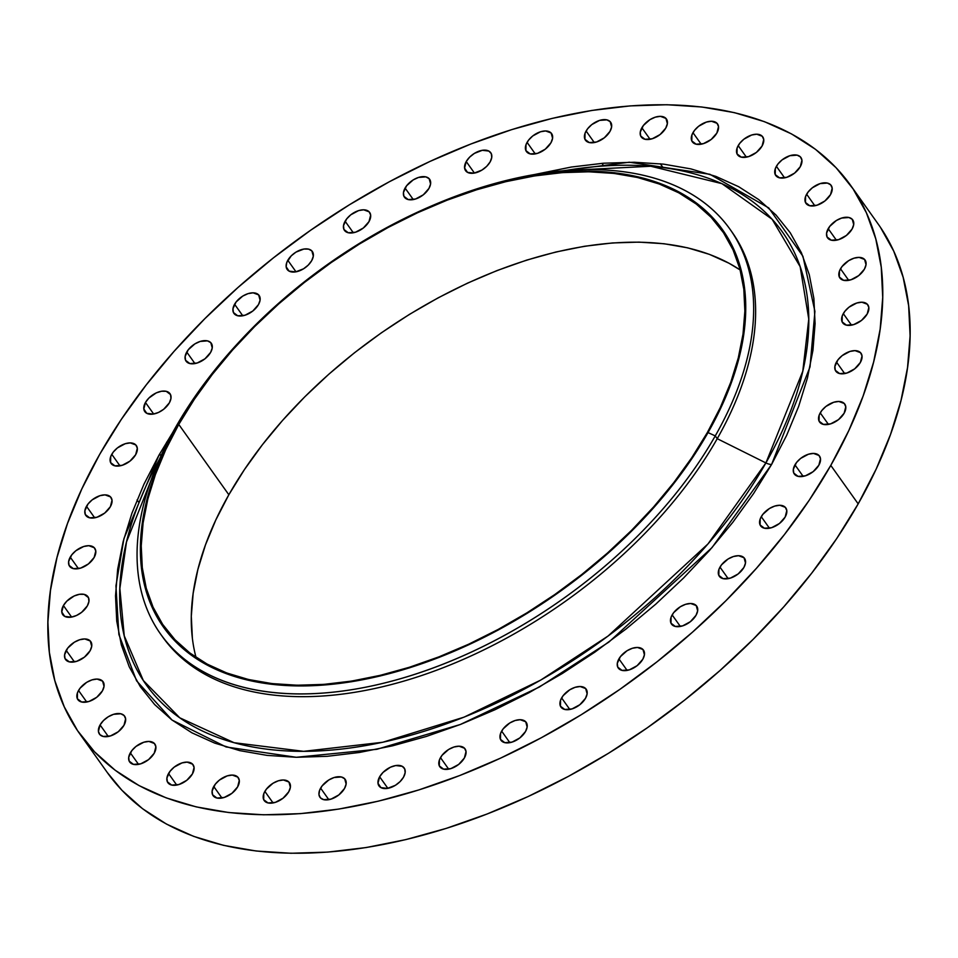 <?xml version="1.0" encoding="UTF-8"?>
<svg xmlns="http://www.w3.org/2000/svg" width="958" height="958" viewBox="0 0 958 958"><rect width="100%" height="100%" fill="white"/><g stroke="black" fill="none" stroke-linecap="round" stroke-linejoin="round"><path stroke-width="1.44" d="M466.235 161.543A15.46 9.041 144.6 0 1 478.928 151.184A15.46 9.041 144.6 0 1 490.783 152.753A15.46 9.041 144.6 0 1 490.137 161.902L491.741 157.447L491.298 153.639L488.843 151.065L482.317 150.298L474.402 153.388L469.671 157.112L466.235 161.543L464.582 168.021L467.516 172.38L474.042 173.147L481.97 170.057L486.7 166.333L490.137 161.902A15.46 9.041 144.6 0 1 477.431 172.26A15.46 9.041 144.6 0 1 465.588 170.692A15.46 9.041 144.6 0 1 466.235 161.543L474.45 173.075L466.235 161.543M527.08 142.371A15.46 9.041 144.6 0 1 539.773 132.024A15.46 9.041 144.6 0 1 551.616 133.593A15.46 9.041 144.6 0 1 550.97 142.742L552.586 138.287L551.149 133.006L545.617 130.947L540.54 131.761L532.756 135.952L528.588 140.119L526.014 144.646L525.918 150.634L530.229 153.903L537.51 153.352L545.294 149.161L550.97 142.742A15.46 9.041 144.6 0 1 538.276 153.088A15.46 9.041 144.6 0 1 526.421 151.532A15.46 9.041 144.6 0 1 527.08 142.371L535.283 153.915L527.08 142.371M586.104 131.018A15.46 9.041 144.6 0 1 598.798 120.672A15.46 9.041 144.6 0 1 610.653 122.241A15.46 9.041 144.6 0 1 609.995 131.39L611.611 126.935L610.174 121.654L606.845 119.858L599.564 120.409L591.781 124.6L587.613 128.767L585.039 133.294L584.943 139.281L589.254 142.55L596.535 142L604.318 137.808L609.995 131.39A15.46 9.041 144.6 0 1 597.301 141.736A15.46 9.041 144.6 0 1 585.446 140.179A15.46 9.041 144.6 0 1 586.104 131.018L594.307 142.562L586.104 131.018M641.86 127.761A15.46 9.041 144.6 0 1 654.553 117.415A15.46 9.041 144.6 0 1 666.409 118.972A15.46 9.041 144.6 0 1 665.75 128.132L667.367 123.678L665.93 118.397L660.397 116.337L655.332 117.151L650.015 119.606L643.369 125.498L640.243 132.216L640.698 136.024L645.009 139.293L652.29 138.742L660.074 134.551L665.75 128.132A15.46 9.041 144.6 0 1 653.057 138.479A15.46 9.041 144.6 0 1 641.213 136.91A15.46 9.041 144.6 0 1 641.86 127.761L650.075 139.293L641.86 127.761M692.969 132.671A15.46 9.041 144.6 0 1 705.675 122.325A15.46 9.041 144.6 0 1 717.518 123.881A15.46 9.041 144.6 0 1 716.871 133.042L718.524 126.564L717.039 123.307L711.519 121.247L706.441 122.061L698.645 126.252L694.49 130.408L691.915 134.934L691.808 140.934L696.131 144.203L703.4 143.652L711.195 139.461L716.871 133.042A15.46 9.041 144.6 0 1 704.178 143.389A15.46 9.041 144.6 0 1 692.323 141.82A15.46 9.041 144.6 0 1 692.969 132.671L701.184 144.203L692.969 132.671M738.187 145.628A15.46 9.041 144.6 0 1 750.892 135.282A15.46 9.041 144.6 0 1 762.736 136.838A15.46 9.041 144.6 0 1 762.089 145.999L763.742 139.521L762.257 136.264L756.736 134.204L751.659 135.018L743.863 139.209L739.708 143.365L737.133 147.891L737.025 153.891L741.336 157.16L748.617 156.609L756.413 152.418L762.089 145.999A15.46 9.041 144.6 0 1 749.395 156.346A15.46 9.041 144.6 0 1 737.54 154.777A15.46 9.041 144.6 0 1 738.187 145.628L746.402 157.16L738.187 145.628M776.387 166.321A15.46 9.041 144.6 0 1 789.093 155.962A15.46 9.041 144.6 0 1 800.936 157.531A15.46 9.041 144.6 0 1 800.289 166.68L801.942 160.202L800.457 156.956L797.14 155.148L789.859 155.711L782.063 159.902L777.908 164.058L775.333 168.584L775.226 174.584L779.549 177.853L786.817 177.29L794.613 173.099L800.289 166.68A15.46 9.041 144.6 0 1 787.596 177.038A15.46 9.041 144.6 0 1 775.74 175.47A15.46 9.041 144.6 0 1 776.387 166.321L784.602 177.853L776.387 166.321M806.636 194.223A15.46 9.041 144.6 0 1 819.341 183.876A15.46 9.041 144.6 0 1 831.185 185.445A15.46 9.041 144.6 0 1 830.538 194.594L832.191 188.115L830.706 184.858L827.389 183.062L820.108 183.613L812.312 187.816L808.157 191.971L805.582 196.498L805.474 202.485L809.785 205.754L817.066 205.204L824.862 201.012L830.538 194.594A15.46 9.041 144.6 0 1 817.845 204.94A15.46 9.041 144.6 0 1 805.989 203.383A15.46 9.041 144.6 0 1 806.636 194.223L814.851 205.766L806.636 194.223M828.191 228.675A15.46 9.041 144.6 0 1 840.885 218.316A15.46 9.041 144.6 0 1 852.74 219.885A15.46 9.041 144.6 0 1 852.081 229.046L853.698 224.579L852.261 219.31L848.932 217.502L841.663 218.065L836.346 220.52L829.7 226.411L826.574 233.129L827.029 236.937L831.34 240.207L838.621 239.644L846.405 235.452L852.081 229.046A15.46 9.041 144.6 0 1 839.388 239.392A15.46 9.041 144.6 0 1 827.544 237.823A15.46 9.041 144.6 0 1 828.191 228.675L836.406 240.207L828.191 228.675M840.513 268.803A15.46 9.041 144.6 0 1 853.207 258.456A15.46 9.041 144.6 0 1 865.062 260.013A15.46 9.041 144.6 0 1 864.403 269.174L866.02 264.719L864.583 259.438L859.051 257.379L853.973 258.193L848.668 260.648L842.022 266.54L839.447 271.066L839.352 277.066L843.663 280.335L850.944 279.784L858.727 275.593L864.403 269.174A15.46 9.041 144.6 0 1 851.71 279.52A15.46 9.041 144.6 0 1 839.855 277.952A15.46 9.041 144.6 0 1 840.513 268.803L848.716 280.335L840.513 268.803M843.291 313.625A15.46 9.041 144.6 0 1 855.997 303.279A15.46 9.041 144.6 0 1 867.84 304.848A15.46 9.041 144.6 0 1 867.194 313.996L868.846 307.518L867.361 304.261L861.841 302.201L856.763 303.015L848.968 307.207L844.812 311.362L842.238 315.901L842.13 321.888L846.441 325.157L853.722 324.606L861.517 320.415L867.194 313.996A15.46 9.041 144.6 0 1 854.5 324.343A15.46 9.041 144.6 0 1 842.645 322.786A15.46 9.041 144.6 0 1 843.291 313.625L851.506 325.169L843.291 313.625M836.478 362.052A15.46 9.041 144.6 0 1 849.171 351.706A15.46 9.041 144.6 0 1 861.026 353.262A15.46 9.041 144.6 0 1 860.38 362.423L862.032 355.933L860.547 352.688L855.027 350.628L849.95 351.442L842.154 355.634L837.999 359.789L834.861 366.507L835.316 370.315L839.627 373.584L846.908 373.033L854.704 368.83L860.38 362.423A15.46 9.041 144.6 0 1 847.686 372.77A15.46 9.041 144.6 0 1 835.831 371.201A15.46 9.041 144.6 0 1 836.478 362.052L844.693 373.584L836.478 362.052M820.228 412.874A15.46 9.041 144.6 0 1 832.933 402.528A15.46 9.041 144.6 0 1 844.776 404.084A15.46 9.041 144.6 0 1 844.13 413.245L845.782 406.767L844.297 403.51L838.777 401.45L833.7 402.264L825.904 406.455L821.748 410.611L819.174 415.137L819.066 421.137L823.377 424.406L830.658 423.855L838.454 419.664L844.13 413.245A15.46 9.041 144.6 0 1 831.436 423.592A15.46 9.041 144.6 0 1 819.581 422.023A15.46 9.041 144.6 0 1 820.228 412.874L828.442 424.406L820.228 412.874M794.948 464.846A15.46 9.041 144.6 0 1 807.642 454.499A15.46 9.041 144.6 0 1 819.497 456.056A15.46 9.041 144.6 0 1 818.85 465.217L820.491 458.738L819.018 455.481L813.498 453.421L808.42 454.236L800.625 458.427L796.469 462.582L793.332 469.3L793.787 473.108L798.098 476.377L805.379 475.827L813.174 471.635L818.85 465.217A15.46 9.041 144.6 0 1 806.145 475.563A15.46 9.041 144.6 0 1 794.302 473.994A15.46 9.041 144.6 0 1 794.948 464.846L803.163 476.377L794.948 464.846M761.251 516.685A15.46 9.041 144.6 0 1 773.956 506.339A15.46 9.041 144.6 0 1 785.8 507.908A15.46 9.041 144.6 0 1 785.153 517.057L786.805 510.578L785.32 507.321L779.8 505.261L774.723 506.075L769.418 508.53L762.772 514.434L760.197 518.961L760.089 524.948L764.412 528.217L771.681 527.666L779.477 523.475L785.153 517.057A15.46 9.041 144.6 0 1 772.459 527.403A15.46 9.041 144.6 0 1 760.604 525.846A15.46 9.041 144.6 0 1 761.251 516.685L769.466 528.229L761.251 516.685M719.985 567.124A15.46 9.041 144.6 0 1 732.678 556.778A15.46 9.041 144.6 0 1 744.534 558.346A15.46 9.041 144.6 0 1 743.875 567.495L745.492 563.041L744.055 557.76L738.522 555.7L733.445 556.514L728.14 558.969L721.494 564.861L718.919 569.399L718.823 575.387L723.134 578.656L730.415 578.105L738.199 573.914L743.875 567.495A15.46 9.041 144.6 0 1 731.182 577.842A15.46 9.041 144.6 0 1 719.326 576.285A15.46 9.041 144.6 0 1 719.985 567.124L728.188 578.656L719.985 567.124M672.145 614.916A15.46 9.041 144.6 0 1 684.838 604.57A15.46 9.041 144.6 0 1 696.694 606.127A15.46 9.041 144.6 0 1 696.035 615.287L697.652 610.833L696.215 605.552L690.682 603.492L685.605 604.306L680.3 606.761L673.654 612.653L671.079 617.18L670.983 623.179L675.294 626.448L682.575 625.897L690.359 621.706L696.035 615.287A15.46 9.041 144.6 0 1 683.341 625.634A15.46 9.041 144.6 0 1 671.486 624.065A15.46 9.041 144.6 0 1 672.145 614.916L680.348 626.448L672.145 614.916M618.916 658.876A15.46 9.041 144.6 0 1 631.609 648.53A15.46 9.041 144.6 0 1 643.465 650.099A15.46 9.041 144.6 0 1 642.806 659.248L644.423 654.793L642.986 649.512L637.453 647.452L632.376 648.267L627.071 650.721L620.425 656.613L617.299 663.331L617.754 667.139L622.065 670.408L629.346 669.858L637.13 665.666L642.806 659.248A15.46 9.041 144.6 0 1 630.113 669.594A15.46 9.041 144.6 0 1 618.269 668.037A15.46 9.041 144.6 0 1 618.916 658.876L627.131 670.42L618.916 658.876M561.616 697.939A15.46 9.041 144.6 0 1 574.309 687.581A15.46 9.041 144.6 0 1 586.152 689.149A15.46 9.041 144.6 0 1 585.506 698.31L587.122 693.843L585.685 688.574L580.153 686.515L575.075 687.329L569.77 689.784L563.124 695.676L560.55 700.202L560.442 706.202L564.765 709.471L572.034 708.92L579.829 704.717L585.506 698.31A15.46 9.041 144.6 0 1 572.812 708.657A15.46 9.041 144.6 0 1 560.957 707.088A15.46 9.041 144.6 0 1 561.616 697.939L569.818 709.471L561.616 697.939M501.645 731.122A15.46 9.041 144.6 0 1 514.338 720.775A15.46 9.041 144.6 0 1 526.193 722.344A15.46 9.041 144.6 0 1 525.535 731.493L527.151 727.038L525.714 721.757L520.182 719.697L515.105 720.512L509.8 722.967L503.154 728.858L500.579 733.397L500.483 739.384L504.794 742.654L512.075 742.103L519.859 737.911L525.535 731.493A15.46 9.041 144.6 0 1 512.841 741.839A15.46 9.041 144.6 0 1 500.986 740.283A15.46 9.041 144.6 0 1 501.645 731.122L509.848 742.654L501.645 731.122M440.488 757.622A15.46 9.041 144.6 0 1 453.182 747.276A15.46 9.041 144.6 0 1 465.025 748.845A15.46 9.041 144.6 0 1 464.379 757.994L466.031 751.515L464.546 748.258L459.026 746.198L453.948 747.012L448.643 749.467L441.997 755.359L439.423 759.898L439.315 765.885L443.638 769.154L450.907 768.603L458.702 764.412L464.379 757.994A15.46 9.041 144.6 0 1 451.685 768.34A15.46 9.041 144.6 0 1 439.83 766.783A15.46 9.041 144.6 0 1 440.488 757.622L448.691 769.166L440.488 757.622M379.643 776.782A15.46 9.041 144.6 0 1 392.337 766.436A15.46 9.041 144.6 0 1 404.192 768.005A15.46 9.041 144.6 0 1 403.534 777.154L405.15 772.699L404.707 768.891L402.252 766.316L395.726 765.55L390.433 767.214L383.08 772.364L379.643 776.782L377.991 783.273L380.925 787.62L387.451 788.398L395.379 785.309L400.109 781.584L403.534 777.154A15.46 9.041 144.6 0 1 390.84 787.512A15.46 9.041 144.6 0 1 378.997 785.943A15.46 9.041 144.6 0 1 379.643 776.782L387.858 788.326L379.643 776.782M320.619 788.135A15.46 9.041 144.6 0 1 333.312 777.788A15.46 9.041 144.6 0 1 345.167 779.357A15.46 9.041 144.6 0 1 344.509 788.506L346.125 784.051L344.688 778.77L341.359 776.974L334.079 777.525L328.774 779.992L322.127 785.883L319.553 790.41L318.966 794.625L320.439 797.87L323.768 799.667L331.049 799.116L338.833 794.924L344.509 788.506A15.46 9.041 144.6 0 1 331.815 798.864A15.46 9.041 144.6 0 1 319.96 797.295A15.46 9.041 144.6 0 1 320.619 788.135L328.822 799.679L320.619 788.135M264.863 791.404A15.46 9.041 144.6 0 1 277.557 781.057A15.46 9.041 144.6 0 1 289.4 782.614A15.46 9.041 144.6 0 1 288.753 791.775L290.37 787.32L288.933 782.039L283.4 779.98L278.323 780.794L273.018 783.249L266.372 789.141L263.797 793.667L263.69 799.667L268.012 802.936L275.293 802.385L283.077 798.182L288.753 791.775A15.46 9.041 144.6 0 1 276.06 802.121A15.46 9.041 144.6 0 1 264.204 800.553A15.46 9.041 144.6 0 1 264.863 791.404L273.066 802.936L264.863 791.404M213.742 786.494A15.46 9.041 144.6 0 1 226.435 776.148A15.46 9.041 144.6 0 1 238.291 777.704A15.46 9.041 144.6 0 1 237.644 786.865L239.284 780.387L237.812 777.13L232.279 775.07L227.214 775.884L219.418 780.075L215.263 784.231L212.125 790.949L212.58 794.757L216.891 798.026L224.172 797.475L231.968 793.284L237.644 786.865A15.46 9.041 144.6 0 1 224.938 797.212A15.46 9.041 144.6 0 1 213.095 795.643A15.46 9.041 144.6 0 1 213.742 786.494L221.957 798.026L213.742 786.494M168.524 773.537A15.46 9.041 144.6 0 1 181.218 763.179A15.46 9.041 144.6 0 1 193.073 764.747A15.46 9.041 144.6 0 1 192.426 773.908L194.079 767.418L192.594 764.173L187.073 762.113L181.996 762.927L174.2 767.119L170.045 771.274L166.908 777.992L167.363 781.8L171.674 785.069L178.954 784.518L186.75 780.315L192.426 773.908A15.46 9.041 144.6 0 1 179.733 784.255A15.46 9.041 144.6 0 1 167.878 782.686A15.46 9.041 144.6 0 1 168.524 773.537L176.739 785.069L168.524 773.537M130.324 752.844A15.46 9.041 144.6 0 1 143.017 742.498A15.46 9.041 144.6 0 1 154.873 744.067A15.46 9.041 144.6 0 1 154.226 753.216L155.867 746.737L154.394 743.48L148.861 741.42L143.796 742.234L136 746.426L131.845 750.581L128.707 757.299L129.162 761.107L133.473 764.376L140.754 763.825L148.55 759.634L154.226 753.216A15.46 9.041 144.6 0 1 141.521 763.562A15.46 9.041 144.6 0 1 129.677 761.993A15.46 9.041 144.6 0 1 130.324 752.844L138.539 764.376L130.324 752.844M100.075 724.931A15.46 9.041 144.6 0 1 112.769 714.584A15.46 9.041 144.6 0 1 124.624 716.153A15.46 9.041 144.6 0 1 123.977 725.302L125.618 718.823L124.145 715.566L120.828 713.77L113.547 714.321L108.242 716.788L103.512 720.512L100.075 724.931L98.423 731.421L99.907 734.666L103.225 736.462L110.505 735.912L118.301 731.72L123.977 725.302A15.46 9.041 144.6 0 1 111.272 735.66A15.46 9.041 144.6 0 1 99.428 734.091A15.46 9.041 144.6 0 1 100.075 724.931L108.29 736.474L100.075 724.931M78.532 690.49A15.46 9.041 144.6 0 1 91.226 680.144A15.46 9.041 144.6 0 1 103.069 681.713A15.46 9.041 144.6 0 1 102.422 690.862L104.039 686.407L102.602 681.126L97.069 679.066L91.992 679.881L86.687 682.335L80.041 688.227L77.466 692.766L77.358 698.753L81.681 702.022L88.962 701.472L96.746 697.28L102.422 690.862A15.46 9.041 144.6 0 1 89.729 701.208A15.46 9.041 144.6 0 1 77.873 699.639A15.46 9.041 144.6 0 1 78.532 690.49L86.735 702.022L78.532 690.49M66.21 650.362A15.46 9.041 144.6 0 1 78.903 640.016A15.46 9.041 144.6 0 1 90.759 641.573A15.46 9.041 144.6 0 1 90.1 650.733L91.717 646.279L90.28 640.998L84.747 638.938L79.67 639.752L74.365 642.207L67.719 648.099L64.593 654.817L65.048 658.625L69.359 661.894L76.64 661.343L84.424 657.152L90.1 650.733A15.46 9.041 144.6 0 1 77.406 661.08A15.46 9.041 144.6 0 1 65.563 659.511A15.46 9.041 144.6 0 1 66.21 650.362L74.425 661.894L66.21 650.362M63.42 605.54A15.46 9.041 144.6 0 1 76.113 595.181A15.46 9.041 144.6 0 1 87.968 596.75A15.46 9.041 144.6 0 1 87.322 605.899L88.926 601.444L88.483 597.636L84.172 594.367L79.502 594.295L74.209 595.96L66.856 601.109L63.42 605.54L61.767 612.018L64.701 616.377L71.239 617.144L76.52 615.467L81.646 612.318L87.322 605.899A15.46 9.041 144.6 0 1 74.616 616.257A15.46 9.041 144.6 0 1 62.773 614.689A15.46 9.041 144.6 0 1 63.42 605.54L71.634 617.072L63.42 605.54M70.233 557.113A15.46 9.041 144.6 0 1 82.927 546.767A15.46 9.041 144.6 0 1 94.782 548.323A15.46 9.041 144.6 0 1 94.135 557.484L95.788 551.006L94.303 547.748L88.783 545.689L83.705 546.503L75.91 550.694L71.754 554.85L68.617 561.568L69.072 565.376L73.383 568.645L80.664 568.094L88.459 563.903L94.135 557.484A15.46 9.041 144.6 0 1 81.442 567.831A15.46 9.041 144.6 0 1 69.587 566.262A15.46 9.041 144.6 0 1 70.233 557.113L78.448 568.645L70.233 557.113M405.078 188.043A15.46 9.041 144.6 0 1 417.772 177.685A15.46 9.041 144.6 0 1 429.627 179.254A15.46 9.041 144.6 0 1 428.968 188.403L430.585 183.948L429.148 178.679L425.819 176.871L418.538 177.434L413.233 179.888L406.587 185.78L403.462 192.498L403.917 196.306L408.228 199.575L415.509 199.013L423.292 194.821L428.968 188.403A15.46 9.041 144.6 0 1 416.275 198.761A15.46 9.041 144.6 0 1 404.432 197.192A15.46 9.041 144.6 0 1 405.078 188.043L413.293 199.575L405.078 188.043M345.108 221.226A15.46 9.041 144.6 0 1 357.801 210.88A15.46 9.041 144.6 0 1 369.656 212.436A15.46 9.041 144.6 0 1 369.01 221.597L370.65 215.119L369.177 211.862L363.645 209.802L358.579 210.616L350.784 214.808L346.628 218.963L343.491 225.681L343.946 229.489L348.257 232.758L355.538 232.207L363.321 228.016L369.01 221.597A15.46 9.041 144.6 0 1 356.304 231.944A15.46 9.041 144.6 0 1 344.461 230.375A15.46 9.041 144.6 0 1 345.108 221.226L353.322 232.758L345.108 221.226M287.807 260.289A15.46 9.041 144.6 0 1 300.501 249.93A15.46 9.041 144.6 0 1 312.344 251.499A15.46 9.041 144.6 0 1 311.697 260.648L313.314 256.193L311.877 250.924L308.548 249.116L303.89 249.044L295.962 252.134L291.232 255.858L286.741 262.552L286.155 266.767L289.088 271.126L295.615 271.892L303.542 268.803L308.272 265.079L311.697 260.648A15.46 9.041 144.6 0 1 299.004 271.006A15.46 9.041 144.6 0 1 287.149 269.438A15.46 9.041 144.6 0 1 287.807 260.289L296.01 271.821L287.807 260.289M234.578 304.249A15.46 9.041 144.6 0 1 247.272 293.902A15.46 9.041 144.6 0 1 259.127 295.459A15.46 9.041 144.6 0 1 258.468 304.62L260.085 300.165L258.648 294.884L253.116 292.825L248.038 293.639L242.733 296.094L236.087 301.986L232.962 308.704L233.417 312.512L237.728 315.781L245.008 315.23L252.792 311.039L258.468 304.62A15.46 9.041 144.6 0 1 245.775 314.966A15.46 9.041 144.6 0 1 233.932 313.398A15.46 9.041 144.6 0 1 234.578 304.249L242.793 315.781L234.578 304.249M186.738 352.041A15.46 9.041 144.6 0 1 199.432 341.683A15.46 9.041 144.6 0 1 211.287 343.251A15.46 9.041 144.6 0 1 210.628 352.4L212.245 347.946L210.808 342.677L207.479 340.868L200.198 341.431L194.893 343.886L188.247 349.778L185.122 356.496L185.577 360.304L189.888 363.573L197.168 363.01L204.952 358.819L210.628 352.4A15.46 9.041 144.6 0 1 197.935 362.759A15.46 9.041 144.6 0 1 186.091 361.19A15.46 9.041 144.6 0 1 186.738 352.041L194.953 363.573L186.738 352.041M145.46 402.48A15.46 9.041 144.6 0 1 158.154 392.121A15.46 9.041 144.6 0 1 170.009 393.69A15.46 9.041 144.6 0 1 169.362 402.839L170.967 398.384L170.524 394.576L166.213 391.307L161.543 391.235L156.25 392.9L148.897 398.049L145.46 402.48L143.808 408.958L146.742 413.317L153.268 414.084L158.561 412.407L163.686 409.258L169.362 402.839A15.46 9.041 144.6 0 1 156.657 413.197A15.46 9.041 144.6 0 1 144.814 411.629A15.46 9.041 144.6 0 1 145.46 402.48L153.675 414.012L145.46 402.48M86.483 506.291A15.46 9.041 144.6 0 1 99.177 495.945A15.46 9.041 144.6 0 1 111.032 497.501A15.46 9.041 144.6 0 1 110.386 506.662L112.026 500.184L110.553 496.927L105.033 494.867L99.955 495.681L92.16 499.872L88.004 504.028L84.867 510.746L85.322 514.554L89.633 517.823L96.914 517.272L104.709 513.081L110.386 506.662A15.46 9.041 144.6 0 1 97.68 517.009A15.46 9.041 144.6 0 1 85.837 515.44A15.46 9.041 144.6 0 1 86.483 506.291L94.698 517.823L86.483 506.291M111.763 454.32A15.46 9.041 144.6 0 1 124.468 443.973A15.46 9.041 144.6 0 1 136.311 445.53A15.46 9.041 144.6 0 1 135.665 454.691L137.317 448.212L135.832 444.955L130.312 442.895L125.235 443.71L117.439 447.901L113.283 452.056L110.709 456.583L110.601 462.582L114.912 465.851L122.193 465.301L129.989 461.109L135.665 454.691A15.46 9.041 144.6 0 1 122.971 465.037A15.46 9.041 144.6 0 1 111.116 463.468A15.46 9.041 144.6 0 1 111.763 454.32L119.978 465.851L111.763 454.32M160.776 634.328L162.752 637.118A349.323 204.341 -35.4 0 0 430.441 672.468A349.323 204.341 -35.4 0 0 717.231 438.68L765.897 462.93L707.974 543.928L608.102 636.016L540.719 680.096L464.007 717.171L382.709 742.27L303.638 751.335L234.087 742.713L179.769 717.805L143.329 680.515L124.253 635.849L119.858 588.487L126.492 542L159.411 459.337A390.421 228.375 -35.4 0 0 300.728 751.335A390.421 228.375 -35.4 0 0 765.897 462.93A9.101 4.598 -150.4 0 0 771.585 464.486L712.01 547.605L608.917 642.052L539.354 687.03L460.307 724.499L376.889 749.288L296.297 757.287L226.1 746.965L172.045 720.057L136.575 680.815L118.876 634.495L115.942 585.901L123.953 538.54L159.028 455.05L172.596 432.693L159.028 455.05A9.101 4.598 -150.4 0 0 161.579 454.535A9.101 4.598 29.6 0 1 159.028 455.05L143.94 484.233L131.941 513.177L123.151 541.617L117.666 569.256L115.523 595.852L116.744 621.131L121.331 644.866L129.222 666.804L140.359 686.754L154.621 704.525L171.877 719.925L191.947 732.834L214.664 743.097L239.787 750.641L267.09 755.383L296.297 757.287L327.133 756.317L359.298 752.485L392.481 745.839L426.37 736.439L460.63 724.38L494.939 709.758L528.96 692.742L562.37 673.474L594.846 652.159L626.065 628.987L655.751 604.175L683.593 577.985L709.339 550.646L732.726 522.433L753.539 493.621L771.585 464.486L786.674 435.303L798.673 406.348L807.462 377.919L812.947 350.269L815.09 323.684L813.869 298.393L809.282 274.671L801.391 252.732L790.254 232.782L775.992 215.011L758.736 199.599L738.666 186.702L715.949 176.428L690.826 168.883L663.523 164.141L634.316 162.249L603.48 163.219L571.315 167.039L535.522 174.32L629.274 162.213L709.89 174.284L768.747 207.922L802.936 256.277L814.923 311.41L810.025 366.866L771.585 464.486A9.101 4.598 29.6 0 1 765.897 462.93L802.792 371.213L808.768 319.098L800.158 266.671L772.124 219.25L721.901 183.637L650.769 166.249L565.016 170.584A390.421 228.375 -35.4 0 1 765.897 462.93L717.231 438.68L715.255 435.902L708.034 432.597A342.952 200.617 144.6 0 1 296.836 685.904A342.952 200.617 144.6 0 1 178.08 424.43L175.458 427.579A349.323 204.341 -35.4 0 0 296.417 693.915A349.323 204.341 -35.4 0 0 715.255 435.902A349.323 204.341 144.6 0 1 428.466 669.69A349.323 204.341 144.6 0 1 160.776 634.328A349.323 204.341 144.6 0 1 175.458 427.579A349.323 204.341 144.6 0 1 237.548 343.635M730.906 230.543A349.323 204.341 144.6 0 1 717.231 438.68A349.323 204.341 144.6 0 1 429.16 672.935A349.323 204.341 144.6 0 1 161.782 635.717M79.945 734.115L107.332 772.579A473.048 276.706 -35.4 0 0 469.815 820.455A473.048 276.706 -35.4 0 0 858.176 503.872L830.79 465.396A473.048 276.706 144.6 0 1 442.428 781.991A473.048 276.706 144.6 0 1 79.945 734.115A473.048 276.706 144.6 0 1 99.824 454.128A473.048 276.706 144.6 0 1 488.185 137.545A473.048 276.706 144.6 0 1 850.668 185.421A473.048 276.706 144.6 0 1 830.79 465.396L858.176 503.872L876.187 469.037L890.509 434.489L900.987 400.564L907.537 367.573L910.1 335.839L908.639 305.674L903.166 277.353L893.742 251.176L880.462 227.357M178.775 424.442A342.042 200.078 144.6 0 1 459.601 195.516A342.042 200.078 144.6 0 1 721.709 230.136A342.042 200.078 144.6 0 1 707.327 432.585A342.042 200.078 144.6 0 1 426.514 661.499A342.042 200.078 144.6 0 1 164.405 626.879A342.042 200.078 144.6 0 1 178.775 424.442L228.842 494.759L178.775 424.442L165.758 449.625L155.412 474.593L147.819 499.13L143.089 522.984L141.233 545.928L142.299 567.747L146.251 588.224L153.064 607.156L162.668 624.376L174.979 639.705L189.864 652.997L207.191 664.122L226.783 672.995L248.469 679.497L272.024 683.593L297.219 685.221L323.828 684.395L351.586 681.09L380.218 675.354L409.461 667.247L439.015 656.829L468.618 644.231L497.98 629.538L526.804 612.916L554.826 594.523L581.769 574.525L607.384 553.113L631.406 530.516L653.619 506.926L673.797 482.593L691.76 457.72L707.327 432.585L720.356 407.401L730.703 382.422L738.283 357.885L743.025 334.031L744.869 311.087L743.815 289.268L739.863 268.803L733.05 249.858L723.446 232.65L711.135 217.322L696.25 204.03L678.923 192.893L659.332 184.032L637.645 177.517L614.09 173.434L588.895 171.793L562.286 172.632L534.528 175.937L505.896 181.661L476.653 189.78L447.087 200.186L417.484 212.796L388.134 227.477L359.31 244.098L331.288 262.504L304.345 282.502L278.73 303.902L254.708 326.51L232.495 350.089L212.305 374.434L194.342 399.294L178.775 424.442M192.366 638.076L191.301 616.257L193.157 593.313L197.887 569.459L205.467 544.922L215.825 519.943L228.842 494.759L244.41 469.624L262.372 444.763L282.562 420.418L304.776 396.828L328.798 374.231L354.4 352.819L381.344 332.833L409.365 314.428L438.201 297.806L467.552 283.125L497.154 270.515L526.72 260.097L555.963 251.99L584.596 246.254L612.354 242.961L638.962 242.123L664.157 243.751L687.712 247.847L709.387 254.349L728.99 263.222L740.175 269.964A342.042 200.078 -35.4 0 0 228.842 494.759A342.042 200.078 -35.4 0 0 196.007 657.38M107.236 772.447L121.941 790.302L142.526 808.696L166.488 824.084L193.6 836.346L223.573 845.351L256.157 851.003L291.004 853.267L327.804 852.105L366.184 847.543L405.785 839.615L446.224 828.395L487.107 814.001L528.05 796.565L568.645 776.255L608.522 753.263L647.273 727.817L684.539 700.166L719.949 670.564L753.18 639.297L783.895 606.689L811.809 573.028L836.657 538.635L858.176 503.872A473.048 276.706 -35.4 0 0 878.055 223.885L850.668 185.421M99.824 454.128L121.343 419.364L146.191 384.972L174.105 351.311L204.82 318.703L238.051 287.436L273.461 257.834L310.727 230.183L349.478 204.737L389.355 181.745L429.95 161.435L470.893 143.999L511.776 129.605L552.215 118.385L591.816 110.457L630.196 105.895L666.996 104.733L701.843 106.997L734.427 112.649L764.4 121.654L791.512 133.916L815.474 149.304L836.059 167.698L853.075 188.894L866.355 212.7L875.78 238.889L881.252 267.198L882.713 297.375L880.163 329.109L873.6 362.1L863.122 396.025L848.8 430.573L830.79 465.396L809.27 500.172L784.422 534.552L756.509 568.214L725.793 600.834L692.562 632.1L657.152 661.691L619.886 689.353L581.135 714.8L541.258 737.78L500.663 758.089L459.72 775.537L418.838 789.931L378.398 801.151L338.797 809.079L300.417 813.641L263.618 814.803L228.77 812.54L196.186 806.875L166.213 797.882L139.102 785.62L115.14 770.22L94.555 751.838L77.538 730.643L64.258 706.824L54.834 680.647L49.361 652.326L47.9 622.161L50.463 590.427L57.013 557.436L67.491 523.511L81.813 488.963L99.824 454.128M717.231 438.68A349.323 204.341 -35.4 0 0 731.912 231.932L729.936 229.142A349.323 204.341 144.6 0 1 715.255 435.902L717.231 438.68M430.13 206.545A349.323 204.341 144.6 0 1 729.936 229.142M715.255 435.902A349.323 204.341 -35.4 0 0 707.124 204.976A349.323 204.341 -35.4 0 0 431.124 206.114L429.088 206.988A342.952 200.617 144.6 0 1 700.058 205.886A342.952 200.617 144.6 0 1 708.034 432.597L715.255 435.902M238.314 342.808L236.806 344.437A349.323 204.341 -35.4 0 0 175.458 427.579L178.08 424.43A342.952 200.617 144.6 0 1 238.314 342.808A342.952 200.617 144.6 0 1 429.088 206.988M178.08 424.43L193.684 399.223L211.694 374.291L231.932 349.886L254.205 326.235L278.299 303.566L303.973 282.107L330.989 262.061L359.082 243.619L387.99 226.95L417.425 212.221L447.099 199.575L476.749 189.145L506.064 181.014L534.78 175.254L562.597 171.949L589.278 171.111L614.545 172.751L638.16 176.859L659.906 183.385L679.557 192.271L696.921 203.431L711.854 216.759L724.188 232.123L733.816 249.391L740.654 268.372L744.617 288.897L745.671 310.775L743.827 333.779L739.073 357.693L731.469 382.302L721.087 407.342L708.034 432.597L692.43 457.804L674.42 482.736L654.182 507.141L631.909 530.78L607.815 553.449L582.141 574.908L555.125 594.954L527.032 613.407L498.124 630.077L468.69 644.794L439.004 657.439L409.365 667.882L380.051 676.013L351.335 681.761L323.505 685.066L296.836 685.904L271.569 684.275L247.942 680.168L226.208 673.642L206.557 664.756L189.193 653.595L174.26 640.267L161.926 624.891L152.286 607.635L145.46 588.643L141.497 568.118L140.431 546.252L142.287 523.236L147.041 499.322L154.645 474.725L165.016 449.673L178.08 424.43M137.066 499.92L138.503 501.944M166.596 442.225L167.159 443.015M660.337 163.794L663.032 167.566M601.947 163.339L603.815 165.962"/></g></svg>
